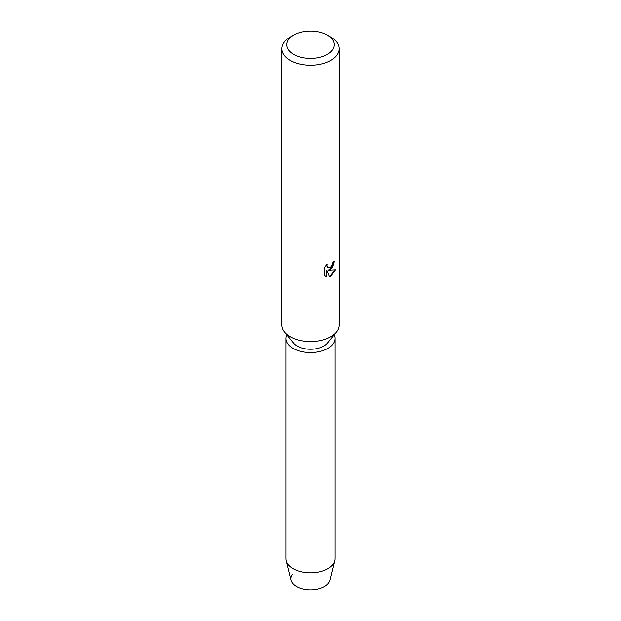 <?xml version="1.0" encoding="UTF-8"?>
<svg xmlns="http://www.w3.org/2000/svg" width="621" height="621" viewBox="0 0 621 621"><rect width="100%" height="100%" fill="white"/><g stroke="black" fill="none" stroke-linecap="round" stroke-linejoin="round"><path stroke-width="0.93" d="M334.207 334.773A24.522 14.159 180 0 1 335.022 338.406L335.022 558.652A24.522 14.159 180 0 1 334.773 560.654L329.922 580.278A19.616 11.325 180 0 1 324.372 586.682A19.616 11.325 180 0 1 299.563 588.079A19.616 11.325 180 0 1 292.413 574.293M327.259 35.055L330.729 37.058A28.613 16.519 180 0 1 339.113 48.741L339.113 325.055A28.613 16.519 180 0 1 336.411 332.064A28.613 16.519 180 0 1 330.729 336.737A28.613 16.519 180 0 1 284.589 332.064A28.613 16.519 180 0 1 281.887 325.055L281.887 48.741A28.613 16.519 180 0 1 290.271 37.058L293.741 35.055A23.707 13.685 180 0 1 327.259 35.055A23.707 13.685 180 0 1 327.259 54.415A23.707 13.685 180 0 1 293.741 54.415A23.707 13.685 180 0 1 293.741 35.055L290.271 37.058M336.411 332.064L327.523 343.009A18.801 10.852 180 0 1 323.797 346.076A18.801 10.852 180 0 1 293.477 343.009L284.589 332.064M330.729 269.227L328.276 270.166L335.402 269.755L330.729 276.384L329.518 276.888L326.887 270.251L326.887 276.974L324.581 275.615L324.581 267.325L327.236 263.941L326.879 265.586L327.857 267.55L330.729 266.999L332.6 264.034L332.879 262.318A28.613 16.519 0 0 0 334.478 261.03L330.729 269.227M339.113 48.741A28.613 16.519 180 0 1 330.729 60.423A28.613 16.519 180 0 1 299.555 64.002A28.613 16.519 180 0 1 281.887 48.741M334.362 261.138L332.584 267.007L328.276 270.166M327.803 267.511L327.019 266.704L327.003 264.181M325.606 276.446L326.77 276.904L326.887 270.251M329.487 276.803L335.247 269.793M334.773 560.654A24.522 14.159 180 0 1 327.841 568.665A24.522 14.159 180 0 1 302.745 572.088A24.522 14.159 180 0 1 286.227 560.654A24.522 14.159 180 0 1 285.978 558.652L285.978 338.406A24.522 14.159 180 0 1 286.793 334.773M324.372 586.682A19.616 11.325 180 0 1 304.298 589.422A19.616 11.325 180 0 1 291.078 580.278L286.227 560.654M335.022 338.406A24.522 14.159 180 0 1 327.841 348.412A24.522 14.159 180 0 1 301.115 351.486A24.522 14.159 180 0 1 285.978 338.406"/></g></svg>
